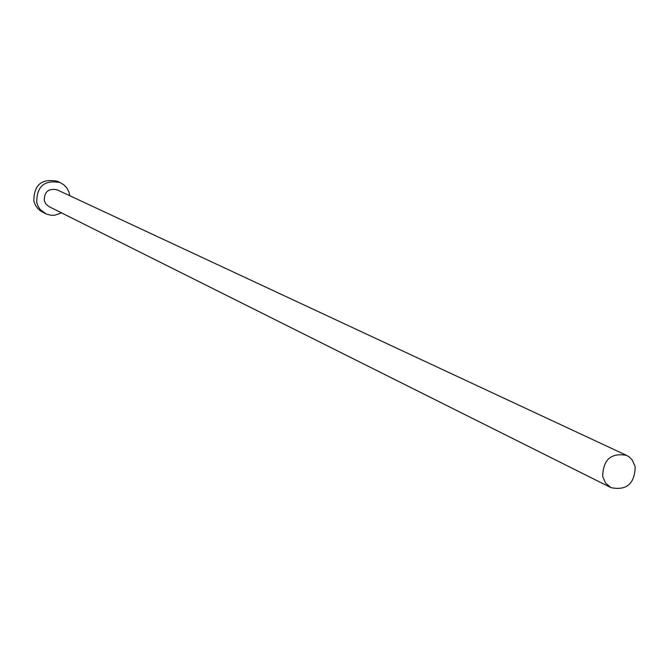 <?xml version="1.0" encoding="UTF-8"?>
<svg xmlns="http://www.w3.org/2000/svg" width="669" height="669" viewBox="0 0 669 669"><rect width="100%" height="100%" fill="white"/><g stroke="black" fill="none" stroke-linecap="round" stroke-linejoin="round"><path stroke-width="1" d="M635.207 466.703L632.163 459.912L629.211 456.969L626.552 455.372C611.056 452.579 603.104 459.62 602.677 476.512L605.604 483.127L610.964 487.634C626.585 490.787 634.672 483.812 635.207 466.703M626.552 455.372L57.082 189.812C48.519 188.114 44.246 191.71 44.263 200.6L45.969 204.129L48.979 206.587L610.964 487.634M69.86 195.766L68.89 191.844L66.841 188.014L63.89 184.861L60.227 182.578C44.489 179.61 36.653 186.275 36.728 202.59L38.166 206.445L40.474 209.815L46.37 214.063L51.053 215.276L54.691 215.259L61.59 212.893M60.227 182.578L57.266 181.24C41.595 178.28 33.801 184.92 33.876 201.152L35.306 204.99L37.606 208.343L40.642 211.019L45.275 213.545"/></g></svg>

